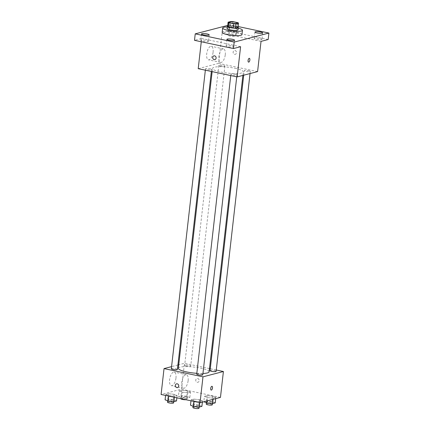<?xml version="1.0" encoding="UTF-8"?>
<svg xmlns="http://www.w3.org/2000/svg" width="430" height="430" viewBox="0 0 430 430"><rect width="100%" height="100%" fill="white"/><g stroke="black" fill="none" stroke-linecap="round" stroke-linejoin="round"><path stroke-width="0.32" stroke-dasharray="2.15 1.61" d="M233.619 35.147A3.87 0.742 -173.5 0 1 235.678 36.05A3.87 0.742 -173.5 0 1 231.743 36.346A3.87 0.742 -173.5 0 1 227.981 35.174A3.87 0.742 -173.5 0 1 233.619 35.147M237.844 22.661L237.355 26.977L232.356 25.918L232.85 21.602M237.355 26.977A5.257 1.005 -173.5 0 1 238.016 27.461M232.356 25.918A5.257 1.005 -173.5 0 0 230.227 25.816L227.61 26.499M238.043 27.224A5.531 1.059 6.5 0 0 232.931 25.929A5.531 1.059 6.5 0 0 227.658 26.042M227.072 28.509A5.531 1.059 -173.5 0 1 235.119 28.471A5.531 1.059 -173.5 0 1 238.064 29.761M230.227 25.816L230.722 21.5M227.25 26.934A9.954 1.908 -173.5 0 1 237.161 27.939A9.954 1.908 -173.5 0 1 238.242 28.186M222.181 32.325A9.954 1.908 -173.5 0 1 236.672 32.255A9.954 1.908 -173.5 0 1 241.966 34.583M230.012 26.391A3.875 0.742 -173.5 0 1 234.388 26.493A3.875 0.742 -173.5 0 1 237.274 27.552A3.875 0.742 -173.5 0 1 233.339 27.853A3.875 0.742 -173.5 0 1 229.572 26.676A3.875 0.742 -173.5 0 1 230.012 26.391M238.123 26.542L229.964 24.816L227.733 25.397M261.494 39.678A3.875 0.742 6.5 0 0 261.929 39.393A3.875 0.742 6.5 0 0 259.043 38.34A3.875 0.742 6.5 0 0 254.667 38.232A3.875 0.742 6.5 0 0 254.227 38.517A3.875 0.742 6.5 0 0 257.118 39.576A3.875 0.742 6.5 0 0 261.494 39.678M236.097 34.309A3.875 0.742 6.5 0 0 236.538 34.024A3.875 0.742 6.5 0 0 233.646 32.97A3.875 0.742 6.5 0 0 229.276 32.863A3.875 0.742 6.5 0 0 228.835 33.148A3.875 0.742 6.5 0 0 231.722 34.206A3.875 0.742 6.5 0 0 236.097 34.309M261.026 41.387L222.079 33.148L229.228 31.288L229.964 24.816M268.175 39.528L229.228 31.288M257.586 71.595L218.639 63.36L222.079 33.148M218.639 63.36L198.208 68.676M201.278 41.758L201.649 38.463L194.5 40.329M213.092 52.24A6.912 3.021 101.9 0 0 211.329 46.306A6.912 3.021 101.9 0 0 206.943 52.444A6.912 3.021 101.9 0 0 208.469 59.834A6.912 3.021 101.9 0 0 213.092 52.24M208.007 41.619A3.875 0.742 6.5 0 0 208.448 41.334A3.875 0.742 6.5 0 0 205.561 40.28A3.875 0.742 6.5 0 0 201.186 40.173A3.875 0.742 6.5 0 0 200.745 40.458A3.875 0.742 6.5 0 0 203.637 41.516A3.875 0.742 6.5 0 0 208.007 41.619M233.404 46.988A3.875 0.742 6.5 0 0 233.845 46.703A3.875 0.742 6.5 0 0 230.953 45.65A3.875 0.742 6.5 0 0 226.578 45.542A3.875 0.742 6.5 0 0 226.137 45.827A3.875 0.742 6.5 0 0 229.029 46.886A3.875 0.742 6.5 0 0 233.404 46.988M201.649 38.463L240.596 46.703M235.049 68.273A15.491 2.967 -173.5 0 1 243.283 71.885A15.491 2.967 -173.5 0 1 227.561 73.084A15.491 2.967 -173.5 0 1 212.506 68.381A15.491 2.967 -173.5 0 1 235.049 68.273M209.947 68.816A3.053 0.586 -173.5 0 1 211.576 69.526A3.053 0.586 -173.5 0 1 208.475 69.762A3.053 0.586 -173.5 0 1 205.508 68.838A3.053 0.586 -173.5 0 1 209.947 68.816M248.664 70.719A3.053 0.586 -173.5 0 1 250.287 71.434A3.053 0.586 -173.5 0 1 247.185 71.67A3.053 0.586 -173.5 0 1 244.219 70.74A3.053 0.586 -173.5 0 1 248.664 70.719M235.344 74.186A3.053 0.586 -173.5 0 1 236.968 74.895A3.053 0.586 -173.5 0 1 233.866 75.132A3.053 0.586 -173.5 0 1 230.899 74.207A3.053 0.586 -173.5 0 1 235.344 74.186M220.45 66.086A3.053 0.586 6.5 0 0 224.895 66.064A3.053 0.586 6.5 0 0 221.923 65.134A3.053 0.586 6.5 0 0 218.827 65.371A3.053 0.586 6.5 0 0 220.45 66.086M234.624 54.309A1.935 1.704 -104.6 0 0 236.489 51.992A1.935 1.704 -104.6 0 0 233.13 52.455A1.935 1.704 -104.6 0 0 235.328 54.293A1.935 1.704 -104.6 0 0 234.35 50.547A1.935 1.704 -104.6 0 0 234.624 54.309M213.925 55.862L213.925 55.862A1.935 1.704 75.4 0 1 214.898 59.609L214.898 59.609M225.255 54.814A6.912 3.021 101.9 0 0 223.498 48.88A6.912 3.021 101.9 0 0 219.112 55.018A6.912 3.021 101.9 0 0 220.633 62.409A6.912 3.021 101.9 0 0 225.255 54.814M248.567 62.119L248.567 62.119A1.935 0.844 -78.1 0 1 248.137 60.049A1.935 0.844 -78.1 0 1 249.368 58.335L249.368 58.335M178.337 368.3A15.491 2.967 -173.5 0 1 200.875 368.193A15.491 2.967 -173.5 0 1 209.114 371.81M202.949 373.46A15.491 2.967 -173.5 0 1 196.822 373.321M186.276 366.005A3.053 0.586 6.5 0 0 190.721 365.984A3.053 0.586 6.5 0 0 187.754 365.059A3.053 0.586 6.5 0 0 184.653 365.29A3.053 0.586 6.5 0 0 186.276 366.005M196.73 374.127A3.053 0.586 -173.5 0 1 201.17 374.105A3.053 0.586 -173.5 0 1 202.793 374.82M210.05 370.66A3.053 0.586 -173.5 0 1 214.489 370.644A3.053 0.586 -173.5 0 1 216.113 371.353M171.333 368.757A3.053 0.586 -173.5 0 1 175.779 368.736A3.053 0.586 -173.5 0 1 177.402 369.451M216.268 370.004L210.265 368.736M209.485 368.569L184.465 363.28L178.74 364.769M177.912 364.984L171.575 366.634M165.711 394.417L168.764 395.686L174.472 396.267L177.128 395.579L174.069 394.305L168.361 393.724L165.711 394.417L168.764 395.686L174.472 396.267L177.128 395.579L174.069 394.305L168.361 393.724L165.711 394.417L165.593 395.439M204.422 396.32L207.475 397.589L213.183 398.175L215.838 397.481L212.785 396.213L207.077 395.627L204.422 396.32L207.475 397.589L213.183 398.175L215.838 397.481L212.785 396.213L207.077 395.627L204.422 396.32L203.852 401.733M220.461 397.411L181.514 389.171L161.089 394.487M191.103 399.787L194.156 401.056L199.864 401.636L202.519 400.948L199.466 399.674L193.758 399.094L191.103 399.787L194.156 401.056L199.864 401.636L202.519 400.948L199.466 399.674L193.758 399.094L191.103 399.787L190.984 400.814M179.03 390.951L182.083 392.219L187.792 392.805L190.447 392.112L187.389 390.838L181.68 390.257L179.03 390.951L182.083 392.219L187.792 392.805L190.447 392.112L187.389 390.838L181.68 390.257L179.03 390.951L178.412 396.342L181.471 397.616L187.179 398.196L189.829 397.508L186.776 396.234L181.068 395.654L178.412 396.342M181.514 389.171L184.465 363.28M175.967 378.056A6.912 3.021 101.9 0 0 174.209 372.117A6.912 3.021 101.9 0 0 169.823 378.26A6.912 3.021 101.9 0 0 171.344 385.651A6.912 3.021 101.9 0 0 175.967 378.056M197.257 382.281A1.935 1.704 -104.6 0 0 199.117 379.964A1.935 1.704 -104.6 0 0 195.763 380.426A1.935 1.704 -104.6 0 0 197.961 382.27A1.935 1.704 -104.6 0 0 196.983 378.518A1.935 1.704 -104.6 0 0 197.257 382.281M176.558 383.834L176.558 383.834A1.935 1.704 75.4 0 1 177.531 387.581L177.531 387.586M188.136 380.625A6.912 3.021 101.9 0 0 186.373 374.691A6.912 3.021 101.9 0 0 181.987 380.835A6.912 3.021 101.9 0 0 183.513 388.22A6.912 3.021 101.9 0 0 188.136 380.625M211.2 390.091L211.2 390.096A1.935 0.844 -78.1 0 1 210.77 388.027A1.935 0.844 -78.1 0 1 212.001 386.307L212.001 386.307M185.534 396.557A3.053 0.586 -173.5 0 1 187.157 397.272A3.053 0.586 -173.5 0 1 184.056 397.508A3.053 0.586 -173.5 0 1 181.089 396.578A3.053 0.586 -173.5 0 1 185.534 396.557M181.471 397.616L182.083 392.219M187.179 398.196L187.792 392.805M189.829 397.508L190.447 392.112M186.776 396.234L187.389 390.838M181.068 395.654L181.68 390.257M180.842 398.739A3.053 0.586 -173.5 0 1 185.287 398.717A3.053 0.586 -173.5 0 1 186.91 399.427A3.053 0.586 -173.5 0 1 185.927 399.744M176.51 400.97L173.457 399.701L167.748 399.121L165.093 399.809M172.215 400.024A3.053 0.586 -173.5 0 1 173.838 400.738A3.053 0.586 -173.5 0 1 170.737 400.975A3.053 0.586 -173.5 0 1 167.77 400.045A3.053 0.586 -173.5 0 1 172.215 400.024M168.716 396.1L168.764 395.686M174.354 397.293L174.472 396.267M176.87 397.825L177.128 395.579M173.457 399.701L174.069 394.305M167.748 399.121L168.361 393.724M167.523 402.2A3.053 0.586 -173.5 0 1 171.968 402.184A3.053 0.586 -173.5 0 1 173.591 402.894M215.226 402.878L212.167 401.604L206.459 401.023L203.809 401.711M210.926 401.926A3.053 0.586 -173.5 0 1 212.549 402.641A3.053 0.586 -173.5 0 1 209.448 402.878A3.053 0.586 -173.5 0 1 206.481 401.948A3.053 0.586 -173.5 0 1 210.926 401.926M207.104 400.884L207.475 397.589M213.054 399.336L213.183 398.175M215.704 398.648L215.838 397.481M212.167 401.604L212.785 396.213M206.459 401.023L207.077 395.627M206.239 404.109A3.053 0.586 -173.5 0 1 210.678 404.087A3.053 0.586 -173.5 0 1 212.302 404.797M201.906 406.345L198.853 405.071L193.14 404.49L190.49 405.178M197.606 405.393A3.053 0.586 -173.5 0 1 199.23 406.108A3.053 0.586 -173.5 0 1 196.128 406.345A3.053 0.586 -173.5 0 1 193.161 405.415A3.053 0.586 -173.5 0 1 197.606 405.393M194.113 401.469L194.156 401.056M199.751 402.663L199.864 401.636M202.385 402.114L202.519 400.948M198.853 405.071L199.466 399.674M193.14 404.49L193.758 399.094M192.919 407.575A3.053 0.586 -173.5 0 1 197.359 407.554A3.053 0.586 -173.5 0 1 198.982 408.263M229.459 22.226L227.981 35.174M237.15 23.102L235.678 36.05M226.879 39.356L226.137 45.827M234.581 40.232L233.845 46.703M254.963 32.046L254.227 38.517M262.671 32.922L261.929 39.393M229.572 26.676L228.835 33.148M237.274 27.552L236.538 34.024M201.482 33.986L200.745 40.458M209.184 34.862L208.448 41.334M223.498 48.88L211.329 46.306M220.633 62.409L208.469 59.834M242.885 75.422L243.283 71.885M212.141 71.622L212.506 68.381M218.827 65.371L184.653 365.29M224.895 66.064L190.721 365.984M236.747 76.825L236.968 74.895M230.749 75.556L230.899 74.207M250.045 73.557L250.287 71.434M243.708 75.207L244.219 70.74M211.356 71.455L211.576 69.526M205.352 70.187L205.508 68.838M186.373 374.691L174.209 372.117M183.513 388.22L171.344 385.651M186.91 399.427L187.157 397.272M180.853 398.669L181.089 396.578M173.731 401.652L173.838 400.738M167.673 400.884L167.77 400.045M212.447 403.555L212.549 402.641M206.389 402.786L206.481 401.948M199.128 407.022L199.23 406.108M193.07 406.253L193.161 405.415"/><path stroke-width="0.64" d="M235.092 22.199A3.87 0.742 -173.5 0 1 237.15 23.102A3.87 0.742 -173.5 0 1 233.221 23.403A3.87 0.742 -173.5 0 1 229.459 22.226A3.87 0.742 -173.5 0 1 235.092 22.199M230.722 21.5L228.099 22.183A5.257 1.005 -173.5 0 0 228.765 22.666L233.759 23.725A5.257 1.005 -173.5 0 0 235.887 23.827L238.51 23.145A5.257 1.005 -173.5 0 0 237.844 22.661L232.85 21.602A5.257 1.005 -173.5 0 0 230.722 21.5M235.887 23.827L235.398 28.143L238.016 27.461L238.51 23.145M235.398 28.143A5.257 1.005 -173.5 0 1 233.27 28.041L233.759 23.725M228.099 22.183L227.61 26.499A5.257 1.005 -173.5 0 0 228.271 26.983L233.27 28.041M227.658 26.042A5.531 1.059 6.5 0 0 227.32 26.354A5.531 1.059 6.5 0 0 231.442 27.864A5.531 1.059 6.5 0 0 237.682 28.009A5.531 1.059 6.5 0 0 238.311 27.606A5.531 1.059 6.5 0 0 238.043 27.224M238.311 27.606L238.064 29.761A5.531 1.059 -173.5 0 1 237.435 30.17A5.531 1.059 -173.5 0 1 231.195 30.019A5.531 1.059 -173.5 0 1 227.072 28.509L227.32 26.354M228.271 26.983L228.765 22.666M238.242 28.186A9.954 1.908 -173.5 0 1 242.461 30.267A9.954 1.908 -173.5 0 1 232.35 31.035A9.954 1.908 -173.5 0 1 222.675 28.009A9.954 1.908 -173.5 0 1 227.25 26.934M242.461 30.267L241.966 34.583A9.954 1.908 -173.5 0 1 231.861 35.351A9.954 1.908 -173.5 0 1 222.181 32.325L222.675 28.009M201.923 33.701A3.875 0.742 -173.5 0 1 206.298 33.803A3.875 0.742 -173.5 0 1 209.184 34.862A3.875 0.742 -173.5 0 1 205.25 35.163A3.875 0.742 -173.5 0 1 201.482 33.986A3.875 0.742 -173.5 0 1 201.923 33.701M255.404 31.761A3.875 0.742 -173.5 0 1 259.779 31.863A3.875 0.742 -173.5 0 1 262.671 32.922A3.875 0.742 -173.5 0 1 258.731 33.223A3.875 0.742 -173.5 0 1 254.963 32.046A3.875 0.742 -173.5 0 1 255.404 31.761M227.314 39.071A3.875 0.742 -173.5 0 1 231.689 39.173A3.875 0.742 -173.5 0 1 234.581 40.232A3.875 0.742 -173.5 0 1 230.647 40.533A3.875 0.742 -173.5 0 1 226.879 39.356A3.875 0.742 -173.5 0 1 227.314 39.071M227.733 25.397L195.236 33.852L234.183 42.092L268.911 33.051L238.123 26.542M201.278 41.758L198.208 68.676L237.156 76.911L257.586 71.595L261.026 41.387L268.175 39.528L268.911 33.051M195.236 33.852L194.5 40.329L233.447 48.563L234.183 42.092M233.447 48.563L240.596 46.703L237.156 76.911M249.368 58.335A1.935 0.844 -78.1 0 1 249.862 59.996A1.935 0.844 -78.1 0 1 248.567 62.119A1.935 0.844 -78.1 0 1 248.142 60.049A1.935 0.844 -78.1 0 1 249.368 58.335A1.935 0.844 -78.1 0 1 249.862 59.996A1.935 0.844 -78.1 0 1 248.567 62.119M214.629 55.852A1.935 1.704 75.4 0 1 214.898 59.609A1.935 1.704 75.4 0 1 213.925 55.862A1.935 1.704 75.4 0 1 214.629 55.852M214.898 59.609A1.935 1.704 75.4 0 1 213.925 55.862M242.885 75.422L209.114 371.81A15.491 2.967 -173.5 0 1 202.949 373.46M196.822 373.321A15.491 2.967 -173.5 0 1 178.337 368.3L212.141 71.622M236.747 76.825L202.793 374.82A3.053 0.586 -173.5 0 1 199.697 375.057A3.053 0.586 -173.5 0 1 196.73 374.127L230.749 75.556M250.045 73.557L216.113 371.353A3.053 0.586 -173.5 0 1 213.017 371.59A3.053 0.586 -173.5 0 1 210.05 370.66L243.708 75.207M211.356 71.455L177.402 369.451A3.053 0.586 -173.5 0 1 174.3 369.687A3.053 0.586 -173.5 0 1 171.333 368.757L205.352 70.187M171.575 366.634L164.034 368.596L202.981 376.831L223.412 371.515L216.268 370.004M210.265 368.736L209.485 368.569M178.74 364.769L177.912 364.984M164.034 368.596L161.089 394.487L200.036 402.727L202.981 376.831M200.036 402.727L220.461 397.411L223.412 371.515M212.001 386.307A1.935 0.844 -78.1 0 1 212.49 387.967A1.935 0.844 -78.1 0 1 211.2 390.096A1.935 0.844 -78.1 0 1 210.775 388.027A1.935 0.844 -78.1 0 1 212.001 386.307A1.935 0.844 -78.1 0 1 212.495 387.967A1.935 0.844 -78.1 0 1 211.2 390.091M177.257 383.823A1.935 1.704 75.4 0 1 177.531 387.586A1.935 1.704 75.4 0 1 176.558 383.834A1.935 1.704 75.4 0 1 177.257 383.823M177.531 387.581A1.935 1.704 75.4 0 1 176.558 383.834M185.927 399.744A3.053 0.586 -173.5 0 1 182.626 399.481A3.053 0.586 -173.5 0 1 180.842 398.739L180.853 398.669M165.593 395.439L165.093 399.809L168.151 401.082L173.86 401.663L176.51 400.97L176.87 397.825M168.151 401.082L168.716 396.1M173.86 401.663L174.354 397.293M173.731 401.652L173.591 402.894A3.053 0.586 -173.5 0 1 170.49 403.13A3.053 0.586 -173.5 0 1 167.523 402.2L167.673 400.884M203.852 401.733L206.862 402.985L212.571 403.566L215.226 402.878L215.704 398.648M206.862 402.985L207.104 400.884M212.571 403.566L213.054 399.336M212.447 403.555L212.302 404.797A3.053 0.586 -173.5 0 1 209.206 405.033A3.053 0.586 -173.5 0 1 206.239 404.109L206.389 402.786M190.984 400.814L190.49 405.178L193.543 406.452L199.251 407.033L201.906 406.345L202.385 402.114M193.543 406.452L194.113 401.469M199.251 407.033L199.751 402.663M199.128 407.022L198.982 408.263A3.053 0.586 -173.5 0 1 195.886 408.5A3.053 0.586 -173.5 0 1 192.919 407.575L193.07 406.253"/></g></svg>
